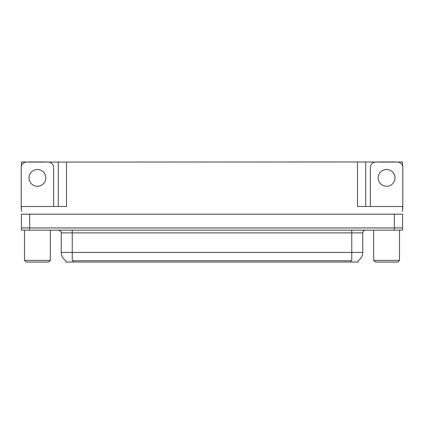 <?xml version="1.0" encoding="UTF-8"?>
<svg xmlns="http://www.w3.org/2000/svg" width="424" height="424" viewBox="0 0 424 424"><rect width="100%" height="100%" fill="white"/><g stroke="black" fill="none" stroke-linecap="round" stroke-linejoin="round"><path stroke-width="0.64" d="M358.094 260.665L358.094 262.037L65.906 262.037L65.906 260.665M29.669 230.147L402.583 230.147L402.583 227.948L21.417 227.948L21.417 214.2L29.669 214.2L29.669 227.948L21.417 227.948L21.417 230.147L29.669 230.147L29.669 227.948L402.583 227.948L402.583 214.2L29.669 214.2M46.216 162.074L357.49 161.963L357.49 206.504L402.583 206.504L402.583 211.449M21.417 211.449L21.417 206.504L66.51 206.504L66.51 161.963M28.625 162.074L21.417 161.963L21.417 166.033M395.375 162.074L402.583 161.963L402.583 166.033M58.263 161.963L58.263 206.504M357.49 161.963L365.737 161.963L365.737 206.504M365.737 161.963L377.784 162.074M395.375 161.963L377.784 161.963M28.625 161.963L46.216 161.963M65.985 260.718A9.625 9.625 0 0 1 61.231 252.413L72.228 252.413L72.228 260.718L351.772 260.718L351.772 252.413L362.769 252.413L362.769 232.893A2.751 2.751 0 0 1 365.52 230.147M61.231 252.413L61.231 232.893C61.591 231.88 60.674 230.969 58.48 230.147M358.015 260.718A9.625 9.625 0 0 0 362.769 252.413M37.423 169.526A8.385 8.385 0 0 0 29.033 177.91A8.385 8.385 0 0 0 37.423 186.295A8.385 8.385 0 0 0 45.808 177.91A8.385 8.385 0 0 0 37.423 169.526M21.417 208.703A5.496 5.496 0 0 0 21.2 208.698L21.2 167.57A5.496 5.496 0 0 1 26.696 162.074L48.145 162.074A5.496 5.496 0 0 1 53.641 167.57L53.641 206.504M386.577 169.526A8.385 8.385 0 0 0 378.192 177.91A8.385 8.385 0 0 0 386.577 186.295A8.385 8.385 0 0 0 394.967 177.91A8.385 8.385 0 0 0 386.577 169.526M370.359 206.504L370.359 167.57A5.496 5.496 0 0 1 375.855 162.074L397.304 162.074A5.496 5.496 0 0 1 402.8 167.57L402.8 208.698A5.496 5.496 0 0 0 402.583 208.703M26.15 262.037L24.497 260.389L50.345 260.389L48.691 262.037L26.15 262.037M375.309 262.037L373.655 260.389L399.503 260.389L397.85 262.037L375.309 262.037M394.331 214.2L394.331 230.147M350.675 262.037L350.675 260.665M73.326 262.037L73.326 260.665M351.772 230.147L351.772 232.893L61.231 232.893M362.769 232.893L351.772 232.893L351.772 252.413L72.228 252.413L72.228 230.147M50.345 230.147L50.345 260.389M24.497 230.147L24.497 260.389M399.503 230.147L399.503 260.389M373.655 230.147L373.655 260.389"/></g></svg>
